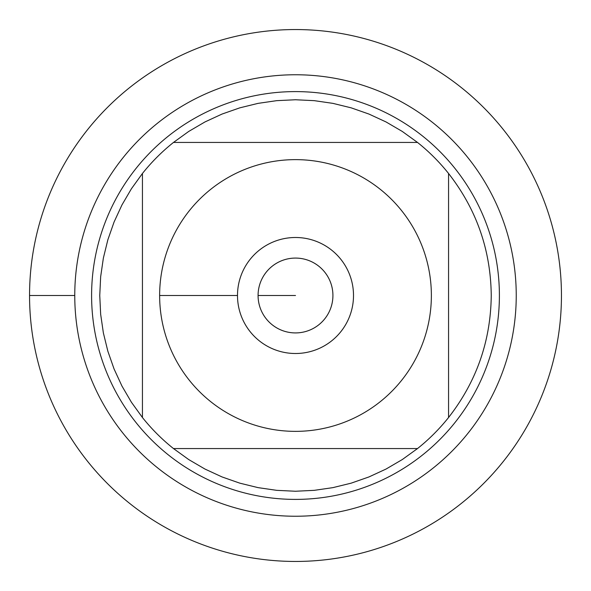 <?xml version="1.0" encoding="UTF-8"?>
<svg xmlns="http://www.w3.org/2000/svg" width="591" height="591" viewBox="0 0 591 591"><rect width="100%" height="100%" fill="white"/><g stroke="black" fill="none" stroke-linecap="round" stroke-linejoin="round"><path stroke-width="0.89" d="M29.55 295.5A265.95 265.95 0 0 1 428.475 65.18A265.95 265.95 0 0 1 428.475 525.82A265.95 265.95 0 0 1 29.55 295.5L74.761 295.5A220.739 220.739 0 0 1 405.869 104.334A220.739 220.739 0 0 1 405.869 486.666A220.739 220.739 0 0 1 74.761 295.5M91.598 295.5A203.902 203.902 0 0 1 397.447 118.917A203.902 203.902 0 0 1 397.447 472.083A203.902 203.902 0 0 1 91.598 295.5M237.493 295.5A58.007 58.007 0 0 1 324.503 245.265A58.007 58.007 0 0 1 324.503 345.735A58.007 58.007 0 0 1 237.493 295.5L159.629 295.5L237.493 295.5M431.371 295.5A135.871 135.871 0 0 0 250.636 167.253A135.871 135.871 0 0 0 189.26 380.19A135.871 135.871 0 0 0 431.371 295.5M417.519 142.438L402.264 131.431L386.019 121.938L368.939 114.056L351.18 107.843L332.91 103.366L314.294 100.662L295.5 99.753L276.706 100.662L258.09 103.366L239.82 107.843L222.061 114.056L204.981 121.938L188.736 131.431L173.481 142.438A195.747 195.747 0 0 0 142.438 173.481L131.431 188.736L121.938 204.981L114.056 222.061L107.843 239.82L103.366 258.09L100.662 276.706L99.753 295.5L100.662 314.294L103.366 332.91L107.843 351.18L114.056 368.939L121.938 386.019L131.431 402.264L142.438 417.519A195.747 195.747 0 0 0 173.481 448.562L188.736 459.569L204.981 469.062L222.061 476.944L239.82 483.157L258.09 487.634L276.706 490.338L295.5 491.247L314.294 490.338L332.91 487.634L351.18 483.157L368.939 476.944L386.019 469.062L402.264 459.569L417.519 448.562A195.747 195.747 0 0 0 448.562 417.519L448.562 173.481A195.747 195.747 0 0 0 417.519 142.438L173.481 142.438A195.747 195.747 0 0 0 142.438 173.481L142.438 417.519A195.747 195.747 0 0 0 173.481 448.562L417.519 448.562A195.747 195.747 0 0 0 448.562 417.519C476.531 381.653 490.752 340.977 491.247 295.5C490.752 250.023 476.531 209.347 448.562 173.481A195.747 195.747 0 0 0 417.519 142.438M258.075 295.5A37.425 37.425 0 0 0 314.213 327.909A37.425 37.425 0 0 0 314.213 263.091A37.425 37.425 0 0 0 258.075 295.5L295.5 295.5L258.075 295.5M561.45 295.5A265.95 265.95 0 0 1 162.525 525.82A265.95 265.95 0 0 1 162.525 65.18A265.95 265.95 0 0 1 561.45 295.5"/></g></svg>
